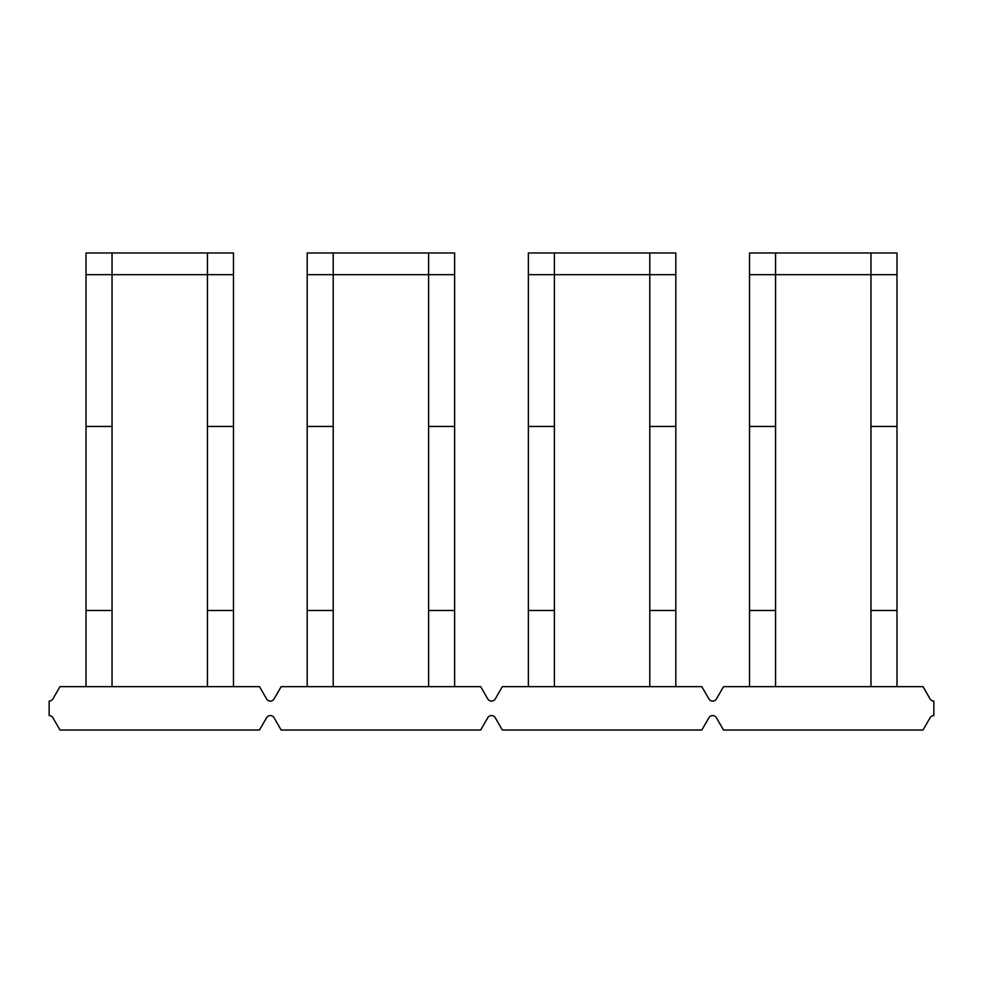 <?xml version="1.0" encoding="UTF-8"?>
<svg xmlns="http://www.w3.org/2000/svg" width="983" height="983" viewBox="0 0 983 983"><rect width="100%" height="100%" fill="white"/><g stroke="black" fill="none" stroke-linecap="round" stroke-linejoin="round"><path stroke-width="1.47" d="M59.988 730.025L52.91 717.75A4.337 4.337 0 0 0 49.15 715.575L49.15 701.1A4.337 4.337 0 0 0 52.91 698.925L59.988 686.65L259.487 686.65L266.565 698.925A4.337 4.337 0 0 0 274.085 698.925L281.163 686.65L480.662 686.65L487.74 698.925A4.337 4.337 0 0 0 495.26 698.925L502.338 686.65L701.837 686.65L708.915 698.925A4.337 4.337 0 0 0 716.435 698.925L723.513 686.65L923.012 686.65L930.09 698.925A4.337 4.337 0 0 0 933.85 701.1L933.85 715.575A4.337 4.337 0 0 0 930.09 717.75L923.012 730.025L723.513 730.025L716.435 717.75A4.337 4.337 0 0 0 708.915 717.75L701.837 730.025L502.338 730.025L495.26 717.75A4.337 4.337 0 0 0 487.74 717.75L480.662 730.025L281.163 730.025L274.085 717.75A4.337 4.337 0 0 0 266.565 717.75L259.487 730.025L59.988 730.025M866.625 252.975L779.9 252.975M775.562 252.975L775.562 426.45L749.538 426.45L749.538 252.975L896.987 252.975L896.987 426.45L870.963 426.45L870.963 252.975M896.987 686.65L896.987 426.45M775.562 686.65L775.562 426.45M896.987 610.48L870.963 610.48L870.963 686.65M870.963 610.48L870.963 426.45M775.562 610.48L749.538 610.48L749.538 426.45M749.538 686.65L749.538 610.48M233.463 686.65L233.463 610.48L207.438 610.48L207.438 686.65M86.013 686.65L86.013 426.45L112.037 426.45L112.037 686.65M112.037 610.48L86.013 610.48M233.463 610.48L233.463 426.45L207.438 426.45L207.438 610.48M86.013 426.45L86.013 252.975L112.037 252.975L112.037 274.662L207.438 274.662L207.438 252.975L233.463 252.975L233.463 426.45M112.037 252.975L207.438 252.975M203.1 252.975L116.375 252.975M233.463 274.662L207.438 274.662L207.438 426.45M86.013 274.662L112.037 274.662L112.037 426.45M454.637 686.65L454.637 610.48L428.613 610.48L428.613 686.65M307.188 686.65L307.188 426.45L333.212 426.45L333.212 686.65M333.212 610.48L307.188 610.48M454.637 610.48L454.637 426.45L428.613 426.45L428.613 610.48M307.188 426.45L307.188 252.975L333.212 252.975L333.212 274.662L428.613 274.662L428.613 252.975L454.637 252.975L454.637 426.45M333.212 252.975L428.613 252.975M424.275 252.975L337.55 252.975M454.637 274.662L428.613 274.662L428.613 426.45M307.188 274.662L333.212 274.662L333.212 426.45M675.812 686.65L675.812 610.48L649.788 610.48L649.788 686.65M528.362 686.65L528.362 426.45L554.387 426.45L554.387 686.65M554.387 610.48L528.362 610.48M675.812 610.48L675.812 426.45L649.788 426.45L649.788 610.48M528.362 426.45L528.362 252.975L554.387 252.975L554.387 274.662L649.788 274.662L649.788 252.975L675.812 252.975L675.812 426.45M554.387 252.975L649.788 252.975M645.45 252.975L558.725 252.975M675.812 274.662L649.788 274.662L649.788 426.45M528.362 274.662L554.387 274.662L554.387 426.45M749.538 274.662L896.987 274.662"/></g></svg>
